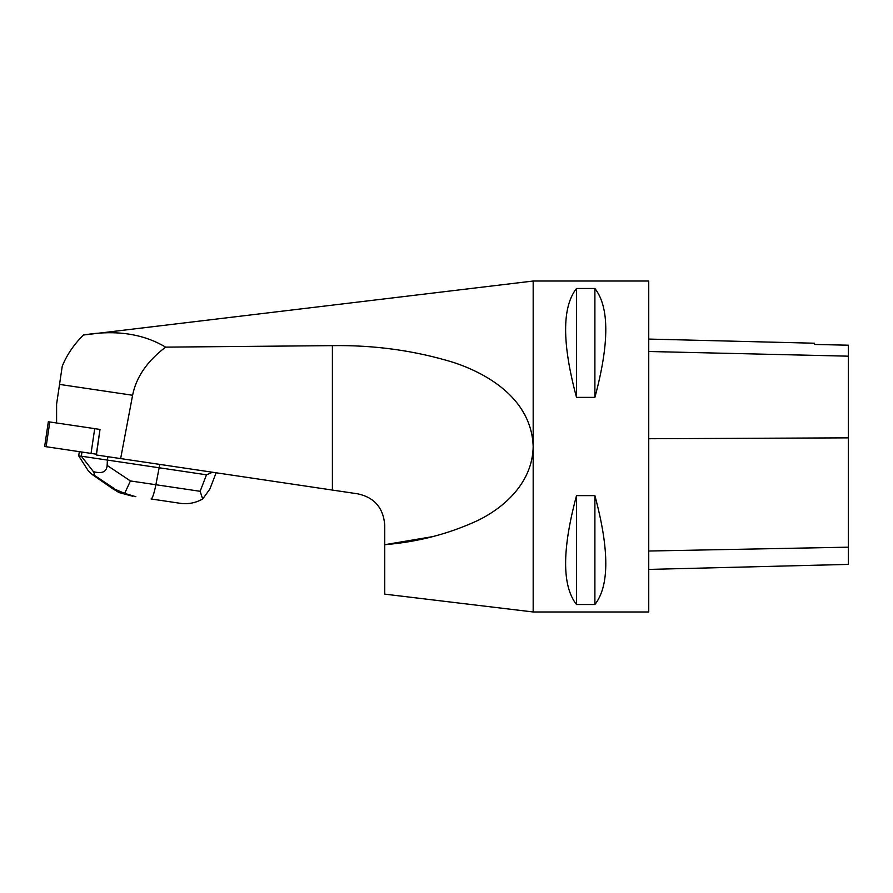 <?xml version="1.0" encoding="UTF-8"?>
<svg xmlns="http://www.w3.org/2000/svg" width="893" height="893" viewBox="0 0 893 893"><rect width="100%" height="100%" fill="white"/><g stroke="black" fill="none" stroke-linecap="round" stroke-linejoin="round"><path stroke-width="1.34" d="M49.796 421.976L46.123 446.723L96.511 454.213L44.65 446.5L48.334 421.753L100.016 429.433L96.399 454.983L357.859 493.851C374.368 497.468 383.331 507.86 384.749 525.028L384.749 594.146L533.177 611.973L533.177 446.5C532.641 481.997 505.092 507.28 477.465 520.641C448.509 533.992 417.6 542.006 384.749 544.697L432.603 536.637M56.594 422.981L56.594 404.172L59.541 384.403L132.599 395.264L120.644 458.589M59.541 384.403L62.242 366.208C66.819 354.923 73.873 344.519 83.429 335.02C115.755 329.651 143.148 333.692 165.618 347.131L332.397 345.636C374.558 344.999 414.977 350.614 453.644 362.48C490.525 374.714 531.614 400.644 533.177 446.5L533.177 281.027L83.429 335.02C115.755 329.651 143.148 333.692 165.618 347.131C147.155 361.163 136.149 377.203 132.599 395.264M525.33 415.58L520.206 407.208M533.177 611.973L648.742 611.973L648.742 281.027L533.177 281.027M594.894 495.615C609.428 549.708 609.428 586.009 594.894 604.516L576.51 604.516C561.987 586.009 561.987 549.708 576.51 495.615L594.894 495.615L594.894 604.516M576.51 288.484L594.894 288.484C609.428 306.991 609.428 343.292 594.894 397.385L576.51 397.385C561.987 343.292 561.987 306.991 576.51 288.484L576.51 397.385M648.742 569.41L848.35 564.398L848.35 345.2L814.472 344.452L814.472 343.236L648.742 339.072M848.35 345.2L814.472 344.452M576.51 495.615L576.51 604.516M594.894 288.484L594.894 397.385M151.051 498.964L179.526 503.194L151.051 498.964C152.379 498.651 153.998 493.907 155.895 484.732L159.78 464.405M132.622 496.218L118.802 492.512L111.77 487.891L124.652 493.382L130.434 480.947L200.144 491.306L206.495 474.808L107.394 460.074L107.897 456.703M206.495 474.808L212.545 472.252M107.138 465.42L107.394 460.074L81.341 456.2L93.419 471.649C102.081 473.971 106.647 471.895 107.138 465.42L130.434 480.947M93.419 471.649C94.535 474.016 94.725 475.154 93.977 475.054L92.146 474.462L88.34 470.89L78.696 455.865L79.321 451.657M81.341 456.2L81.955 452.048M78.696 455.865L81.319 456.256M209.877 489.029L202.689 498.997C195.243 503.116 187.519 504.523 179.526 503.194M200.144 491.306L202.689 498.997M124.652 493.382L135.825 496.698M332.397 490.067L332.397 345.636M848.35 547.175L648.742 551.026M848.35 437.86L648.742 438.731M848.35 356.173L648.742 351.496M113.657 488.181L93.977 475.054M93.095 474.931L111.77 487.891M100.016 429.433L96.344 454.18M91.041 453.398L94.714 428.651M216.128 472.788L209.9 488.973M114.393 489.911L92.146 474.462"/></g></svg>
